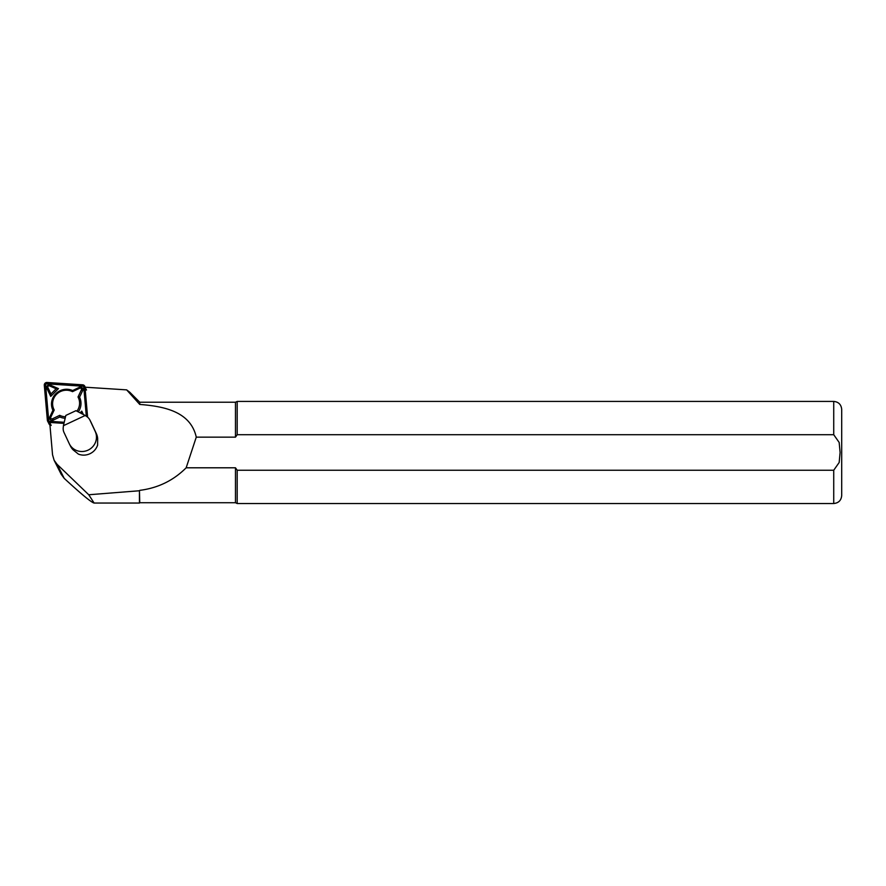 <?xml version="1.0" encoding="UTF-8"?>
<svg xmlns="http://www.w3.org/2000/svg" width="886" height="886" viewBox="0 0 886 886"><rect width="100%" height="100%" fill="white"/><g stroke="black" fill="none" stroke-linecap="round" stroke-linejoin="round"><path stroke-width="1.33" d="M61.178 474.254L64.213 478.374C81.501 494.288 91.468 502.506 94.126 503.049L88.755 494.765L57.125 464.353L54.112 460.266L52.54 454.751L49.727 422.556M94.126 503.049L139.445 503.049L139.445 490.755L88.755 494.765M83.638 387.116L126.643 389.873L139.755 404.437L139.755 402.222L129.677 392.133M139.755 490.357C157.952 488.053 173.423 480.533 186.16 467.797L235.477 467.797L235.477 502.727L139.755 502.727L139.445 490.755M139.755 404.437C164.01 406.32 190.579 411.514 196.271 437.152L235.477 437.152L235.477 402.222L139.755 402.222M126.643 389.873L129.655 392.144M235.477 467.797L237.193 470.233L833.726 470.233L839.175 462.492L840.105 452.469L839.175 442.457L833.726 434.705L237.193 434.705L235.477 437.152M186.16 467.797L196.271 437.152M237.193 434.705L237.193 401.424L833.726 401.424C838.566 401.89 841.224 404.559 841.7 409.398L841.7 495.551C841.224 500.391 838.566 503.049 833.726 503.525L833.726 470.233M235.477 502.727L237.193 503.525L237.193 470.233M89.907 420.053L91.136 422.489A9.569 9.314 153.2 0 1 91.258 422.744L96.43 433.808A14.353 13.966 153.2 0 1 97.659 438.504L97.604 445.149C96.22 449.058 93.661 451.926 89.929 453.743C86.119 455.459 82.276 455.592 78.433 454.13L73.228 449.955A14.353 13.966 153.2 0 1 70.614 446.378L69.374 443.941A14.353 13.966 153.2 0 1 69.197 443.554L64.025 432.49A9.569 9.314 153.2 0 1 63.216 427.728L63.427 425.69L85.211 415.479L86.894 416.63A9.569 9.314 153.2 0 1 90.029 420.307L95.19 431.371A14.353 13.966 153.2 0 1 88.102 450.121A14.353 13.966 153.2 0 1 69.374 443.941M85.211 415.479L75.941 410.683L65.83 415.423L63.427 425.69M87.614 417.173L84.978 387.038A2.547 2.481 -26.8 0 0 82.675 384.823L47.058 382.475A2.547 2.481 -26.8 0 0 44.3 385.233L47.357 420.219A2.547 2.481 -26.8 0 0 47.611 421.105L49.129 424.106A2.547 2.481 -26.8 0 0 49.937 425.025M47.611 421.105A2.547 2.481 -26.8 0 0 49.66 422.445L63.969 423.386M86.939 416.653L84.347 387.116A1.916 1.861 -26.8 0 0 82.619 385.443L47.002 383.095A1.916 1.861 -26.8 0 0 44.931 385.166L47.988 420.152A1.916 1.861 -26.8 0 0 49.716 421.814L64.113 422.766M80.072 412.821L81.767 411.126L83.395 414.537M58.465 388.633L50.712 396.407L46.903 388.433A2.547 2.481 153.2 0 1 50.28 385.045L58.465 388.633L56.15 388.788L49.616 385.931A1.274 1.24 -26.8 0 0 47.922 387.614L50.967 393.993L56.15 388.788M65.165 418.258A14.84 14.431 153.2 0 1 59.838 416.974L53.182 420.163A2.547 2.481 153.2 0 1 49.815 416.918L52.927 410.307A14.84 14.431 153.2 0 1 72.641 390.549L79.297 387.359A2.547 2.481 153.2 0 1 82.664 390.615L79.552 397.216A14.84 14.431 153.2 0 1 78.278 411.89M86.319 416.232L83.782 387.315A1.274 1.24 -26.8 0 0 82.631 386.196L47.013 383.86A1.274 1.24 -26.8 0 0 45.629 385.233L48.697 420.219A1.274 1.24 -26.8 0 0 49.849 421.326L64.224 422.279M76.916 411.182A13.556 13.19 -26.8 0 0 78.012 397.006L81.379 389.84A1.274 1.24 -26.8 0 0 79.696 388.223L72.486 391.667L72.641 390.549M72.486 391.667A13.556 13.19 -26.8 0 0 54.201 409.996L52.927 410.307M54.201 409.996L50.823 417.151A1.274 1.24 -26.8 0 0 52.518 418.779L59.727 415.324L59.838 416.974M78.012 397.006L79.552 397.216M59.727 415.324A13.556 13.19 -26.8 0 0 65.52 416.763M50.967 393.993L50.712 396.407M81.246 413.009L81.767 411.126M64.213 478.374L57.125 464.353M833.726 434.705L833.726 401.424M95.19 431.371L96.43 433.808M91.258 422.744L90.029 420.307M84.978 387.038L86.507 390.05M49.66 422.445L51.189 425.446M84.347 387.116L83.782 387.315M82.619 385.443L82.631 386.196M47.002 383.095L47.013 383.86M44.931 385.166L45.629 385.233M47.988 420.152L48.697 420.219M79.696 388.223L79.297 387.359M81.379 389.84L82.664 390.615M50.823 417.151L49.815 416.918M52.518 418.779L53.182 420.163M49.616 385.931L50.28 385.045M47.922 387.614L46.903 388.433M54.124 460.299L61.333 474.564M833.726 503.525L237.193 503.525M235.477 402.222L237.193 401.424M85.266 387.215L84.735 386.163"/></g></svg>
